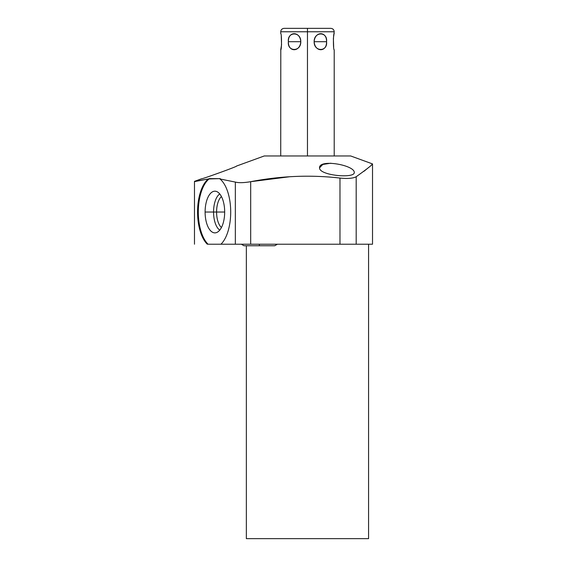 <?xml version="1.0" encoding="UTF-8"?>
<svg xmlns="http://www.w3.org/2000/svg" width="567" height="567" viewBox="0 0 567 567"><rect width="100%" height="100%" fill="white"/><g stroke="black" fill="none" stroke-linecap="round" stroke-linejoin="round"><path stroke-width="0.85" d="M350.69 155.968L264.243 155.968L236.51 166.06L264.243 155.968L350.69 155.968L372.512 163.913L350.69 155.968M201.76 178.711L194.481 181.355L201.76 178.711C200.229 179.817 238.579 166.081 236.51 166.06C238.579 166.081 200.229 179.817 201.76 178.711M196.104 181.171L208.309 178.974L194.481 181.617L194.481 244.214L194.481 181.617M319.533 167.846L322.8 164.458L330.844 163.204L322.8 164.458L319.533 167.846C319.136 175.579 355.126 178.811 354.283 172.382C354.219 164.997 318.909 158.781 319.533 167.846C319.136 175.579 355.126 178.811 354.283 172.382C354.219 164.997 318.909 158.781 319.533 167.846M220.953 244.214L208.075 244.214A35.31 16.578 90 0 1 198.33 210.364A35.31 16.578 90 0 1 209.528 178.626L208.309 178.974A35.31 16.578 -90 0 0 197.564 210.881A35.31 16.578 -90 0 0 207.316 244.214A35.31 16.578 -90 0 1 197.564 210.881A35.31 16.578 -90 0 1 208.309 178.974L220.251 178.626L209.528 178.626A35.31 16.578 90 0 0 198.33 210.364A35.31 16.578 90 0 0 208.075 244.214L220.953 244.214A35.31 16.578 -90 0 0 230.698 210.881A35.31 16.578 -90 0 0 219.953 178.974L220.251 178.626L219.953 178.974L235.34 182.078L219.953 178.974A35.31 16.578 -90 0 1 230.698 210.881A35.31 16.578 -90 0 1 220.953 244.214L235.34 244.214L220.953 244.214M368.578 244.214L368.578 538.65L368.578 244.214L235.34 244.214L235.34 182.078L235.34 244.214L250.685 244.214L250.685 181.688C243.838 182.85 238.728 182.978 235.34 182.078C238.728 182.978 243.838 182.85 250.685 181.688C280.785 175.905 310.553 174.7 339.98 178.066C310.553 174.7 280.785 175.905 250.685 181.688L250.685 244.214L339.98 244.214L339.98 178.066C347.635 178.853 353.043 178.407 356.189 176.727C353.043 178.407 347.635 178.853 339.98 178.066L339.98 244.214L356.189 244.214L356.189 176.727L356.189 244.214L372.519 244.214L372.519 163.913C372.384 164.77 366.941 169.044 356.189 176.727M368.578 538.65L246.354 538.65L246.354 245.752L246.354 538.65L368.578 538.65M205.105 212.03A20.844 9.788 -90 0 0 214.886 232.874A20.844 9.788 -90 0 0 224.674 212.03A20.844 9.788 -90 0 0 214.886 191.192A20.844 9.788 -90 0 0 205.105 212.03A20.844 9.788 -90 0 0 215.992 232.739A20.844 9.788 -90 0 0 224.674 212.03A20.844 9.788 -90 0 0 215.992 191.32A20.844 9.788 -90 0 0 205.105 212.03L213.561 212.03L205.105 212.03M289.609 176.755L250.685 181.688M363.886 171.347L368.968 167.222M371.683 164.728L372.519 163.913M219.741 230.124A19.016 8.923 90 0 1 213.561 212.03A19.016 8.923 90 0 1 219.741 193.935A19.016 8.923 -90 0 0 213.561 212.03L216.58 212.03A16.776 7.874 90 0 1 221.435 196.543A16.776 7.874 -90 0 0 216.58 212.03L213.561 212.03A19.016 8.923 -90 0 0 219.741 230.124M221.435 227.523A16.776 7.874 90 0 1 216.58 212.03A16.776 7.874 -90 0 0 221.435 227.523M224.674 212.03L216.58 212.03L224.674 212.03M259.36 244.214L259.36 245.752L259.36 244.214M307.463 155.968L307.463 31.773L334.211 31.773L307.463 31.773L307.463 155.968M314.153 41.703C314.862 52.384 326.939 52.384 326.549 41.703C326.939 31.022 314.862 31.022 314.153 41.703C313.87 52.008 327.868 52.008 326.549 41.703L314.153 41.703L326.549 41.703C327.868 31.398 313.87 31.398 314.153 41.703M334.133 33.914L334.211 33.573C333.176 32.957 333.148 50.293 334.211 49.832L334.211 155.968M333.658 47.004L333.382 38.591L334.211 31.773C334.013 29.697 332.872 28.556 330.788 28.35L307.463 28.35L307.463 31.773L307.463 28.35L284.145 28.35C282.061 28.556 280.92 29.697 280.722 31.773L307.463 31.773L280.722 31.773L280.722 33.573C281.785 33.106 281.756 50.42 280.722 49.832L281.551 44.807L281.267 36.387M288.383 41.703C287.993 52.384 300.071 52.384 300.779 41.703C300.071 31.022 287.993 31.022 288.383 41.703C287.065 52.008 301.063 52.008 300.779 41.703L288.383 41.703L300.779 41.703C301.063 31.398 287.065 31.398 288.383 41.703M280.8 49.492L280.722 155.968M333.807 35.515L333.906 35.019M241.336 244.214L243.959 245.752L241.336 244.214M277.391 244.214L274.768 245.752L243.959 245.752"/></g></svg>
